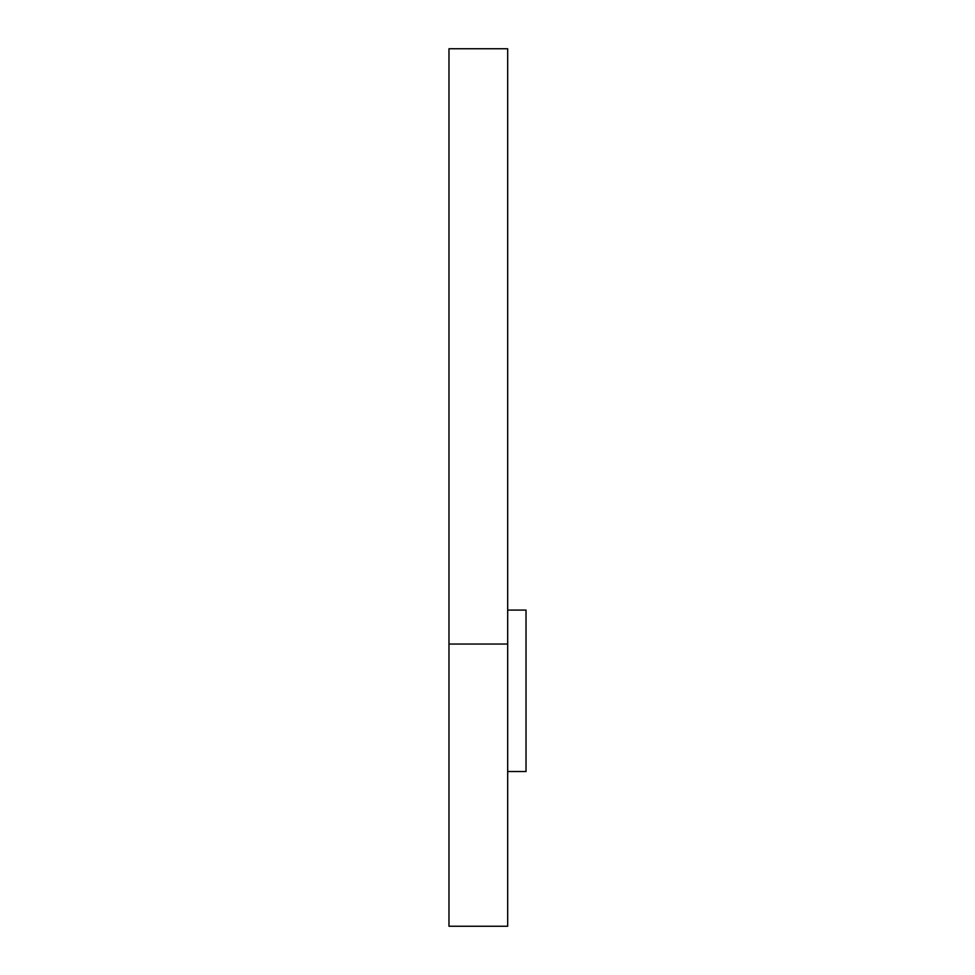 <?xml version="1.0" encoding="UTF-8"?>
<svg xmlns="http://www.w3.org/2000/svg" width="975" height="975" viewBox="0 0 975 975"><rect width="100%" height="100%" fill="white"/><g stroke="black" fill="none" stroke-linecap="round" stroke-linejoin="round"><path stroke-width="1.46" d="M507.683 610.094L526.025 610.094L526.025 771.53L507.683 771.53M507.683 690.812L507.683 926.25L448.975 926.25L448.975 48.75L507.683 48.75L507.683 690.812M507.683 48.75L448.975 48.75M507.683 644.036L448.975 644.036"/></g></svg>
